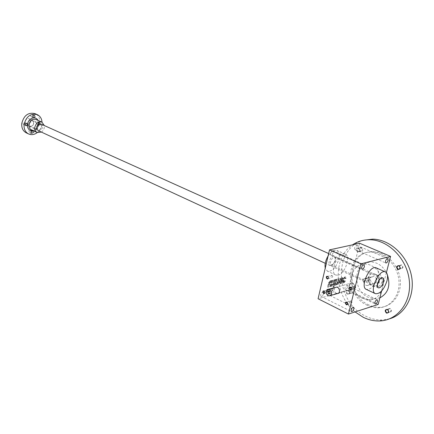 <?xml version="1.0" encoding="UTF-8"?>
<svg xmlns="http://www.w3.org/2000/svg" width="434" height="434" viewBox="0 0 434 434"><rect width="100%" height="100%" fill="white"/><g stroke="black" fill="none" stroke-linecap="round" stroke-linejoin="round"><path stroke-width="0.33" stroke-dasharray="2.17 1.63" d="M378.15 304.467L348.209 290.124L318.084 298.749M343.902 282.095L343.294 281.888L344.113 282.04L344.829 281.134L344.406 280.939L344.938 280.793L343.706 282.626L342.762 282.784L342.545 281.682L343.283 278.633L344.46 277.055L345.095 276.887L345.616 278.015L345.025 278.406L344.867 277.798L345.285 277.993L345.442 278.606L345.025 278.406M344.406 280.939L343.484 281.899M343.294 281.888L343.733 278.834L344.867 277.798M342.415 278.764L341.27 279.8L340.853 279.604L340.668 280.364L342.486 279.881L342.014 281.823L340.831 283.407L339.882 283.57L339.659 282.463L340.397 279.404L341.585 277.814L342.225 277.646L342.751 278.78L342.155 279.176L341.997 278.563L342.572 279.371L342.155 279.176M340.853 279.604L341.997 278.563M338.129 283.668L337.511 283.456L338.346 283.608L339.09 282.615L338.666 282.415L339.648 278.33L340.191 278.189L339.204 282.268L337.717 284.259L336.833 283.961L335.883 284.764L334.576 285.116L335.97 279.306L336.513 279.16L335.531 283.261L336.095 284.161L335.531 283.261M338.666 282.415L337.706 283.467M337.511 283.456L338.357 278.671L337.815 278.812L336.833 282.908L335.672 283.955M333.079 287.124L333.285 286.266L333.827 286.12L333.627 286.972L333.079 287.124L333.502 287.324L333.703 286.473L333.285 286.266M333.486 285.415L334.88 279.594L335.422 279.447L334.034 285.268L333.486 285.415L333.909 285.615L335.303 279.794L334.88 279.594M332.053 285.257L333.225 284.205L332.802 283.999L333.784 279.881L334.332 279.74L333.35 283.852L331.847 285.865L330.529 286.223L331.918 280.38L332.466 280.234L331.484 284.357L332.053 285.257L331.484 284.357M332.802 283.999L331.63 285.057M330.681 281.894L329.498 282.952L329.075 282.751L328.093 286.885L327.54 287.037L328.522 282.897L330.258 280.814L331.364 280.521L329.976 286.375L329.422 286.527L330.258 281.693L330.827 282.599L330.404 282.393M329.075 282.751L330.258 281.693M357.236 247.201C356.667 248.894 355.918 249.696 354.985 249.615C354.258 247.619 354.887 246.203 356.862 245.367L357.236 247.201M333.193 252.588C332.601 254.362 331.804 255.197 330.795 255.094C330.008 252.984 330.67 251.525 332.78 250.711L333.193 252.588M323.466 293.867C322.853 295.668 322.033 296.509 321.019 296.389C320.341 294.29 321.035 292.874 323.102 292.136L323.466 293.867M347.471 287.113C346.88 288.827 346.12 289.635 345.182 289.543C344.547 287.552 345.198 286.18 347.14 285.42L347.471 287.113M338.075 275.178C344.997 273.87 351.133 256.168 345.318 254.178C338.851 250.657 328.815 272.492 335.721 275.037L338.075 275.178M359.699 243.268L348.209 290.124M336.138 293.341C333.822 291.442 333.551 289.494 335.33 287.498M376.24 267.876C378.383 269.129 378.915 272.129 377.83 276.881C374.802 285.626 370.967 289.804 366.323 289.407M386.379 272.65L381.638 290.986M351.448 288.963C348.768 286.294 348.887 284.281 351.806 282.935C355.229 282.8 355.988 289.386 352.533 289.223L351.448 288.963M328.619 289.966L328.256 289.879C327.182 290.596 327.269 291.317 328.511 292.044C329.487 291.583 329.525 290.889 328.619 289.966M378.578 286.407C381.036 285.87 383.434 279.165 381.405 278.487L378.817 279.87L377.13 283.532L377.764 286.38L378.578 286.407M332.102 264.995L334.305 263.14L335.341 260.883C335.786 259.082 335.58 257.926 334.722 257.416C332.346 256.12 328.722 264.002 331.261 264.941L332.102 264.995M331.039 265.565L333.795 263.248L335.091 260.427C335.607 255.789 334.213 254.91 330.92 257.785C328.316 262.369 328.354 264.962 331.039 265.565M328.077 256.038C331.137 251.454 334.055 249.583 336.833 250.418C339.079 251.704 339.719 254.644 338.759 259.244C336.876 265.624 333.854 269.623 329.699 271.255L327.328 271.098L325.245 268.136M354.925 286.218L354.545 286.125C353.401 286.863 353.482 287.606 354.8 288.36C355.842 287.883 355.885 287.167 354.925 286.218M332.07 275.433L331.722 275.351C330.621 276.062 330.697 276.789 331.939 277.532C332.943 277.06 332.986 276.366 332.07 275.433M351.258 301.039L350.862 300.941C349.744 301.679 349.842 302.422 351.149 303.16C352.164 302.688 352.202 301.983 351.258 301.039M329.498 282.952L328.516 287.091L327.963 287.243L328.945 283.104L330.464 281.08L331.18 281.102L330.757 280.901M327.963 287.243L327.54 287.037M331.18 281.102L330.811 280.668M331.234 280.874L331.788 280.727L331.364 280.521M331.788 280.727L330.399 286.576L329.976 286.375M330.399 286.576L329.422 286.527M329.845 286.728L330.827 282.599M328.516 287.091L328.093 286.885M333.225 284.205L334.207 280.082L334.755 279.941L333.773 284.053L332.265 286.066L330.529 286.223M331.5 286.277L331.077 286.071M330.947 286.429L332.341 280.581L331.918 280.38M332.341 280.581L332.889 280.435L332.466 280.234M332.889 280.435L331.907 284.563M334.207 280.082L333.784 279.881M334.755 279.941L334.332 279.74M331.554 286.044L331.131 285.843M335.303 279.794L335.845 279.648L334.457 285.469L333.909 285.615M334.457 285.469L334.034 285.268M335.845 279.648L335.422 279.447M333.703 286.473L334.251 286.321L334.044 287.172L333.502 287.324M334.044 287.172L333.627 286.972M334.251 286.321L333.827 286.12M339.09 282.615L340.072 278.525L340.609 278.384L339.627 282.469L338.14 284.46L337.251 284.167L336.301 284.964L334.576 285.116M335.542 285.171L335.124 284.97M334.999 285.317L336.393 279.501L335.97 279.306M336.393 279.501L336.936 279.36L336.513 279.16M336.936 279.36L335.954 283.462M337.815 278.812L338.238 279.013L337.251 283.109L336.095 284.161M338.238 279.013L338.775 278.872L338.357 278.671M338.775 278.872L337.793 282.963L337.375 282.762M337.934 283.657L337.793 282.963M340.072 278.525L339.648 278.33M340.609 278.384L340.191 278.189M337.251 284.167L336.833 283.961M335.596 284.943L335.178 284.742M341.27 279.8L341.086 280.565L342.903 280.076L342.431 282.024L341.254 283.608L340.299 283.771L340.082 282.664L340.82 279.604L342.003 278.015L342.947 277.863L343.169 278.975L342.686 279.029M343.11 279.23L342.572 279.371M341.086 280.565L340.668 280.364M342.903 280.076L342.486 279.881M340.462 281.216L341.748 280.869L340.609 282.68L340.462 281.216L340.88 281.416L342.166 281.069L341.748 280.869M342.166 281.069L341.026 282.881L340.88 281.416M344.829 281.134L345.296 281.243L344.124 282.822L343.185 282.984L342.963 281.878L343.701 278.834L344.884 277.25L345.817 277.098L346.034 278.21L345.551 278.265M345.974 278.465L345.442 278.606M343.712 282.089L344.151 279.029L345.285 277.993M345.356 280.993L344.938 280.793M332.612 290.634L332.238 290.541C331.131 291.274 331.218 292.017 332.498 292.771C333.513 292.299 333.551 291.583 332.612 290.634M332.547 288.268L331.701 290.075L326.276 291.388M352.869 283.185L351.806 282.935C348.339 282.773 349.099 289.359 352.533 289.223C355.451 287.861 355.56 285.854 352.869 283.185M333.193 288.605L332.726 290.574L327.377 291.974C326.878 291.214 327.122 290.563 328.115 290.015L333.193 288.605L332.52 288.279M27.516 125.393C31.118 123.793 31.715 121.591 29.311 118.791C26.018 117.12 23.002 123.788 26.425 125.171L27.516 125.393M41.376 132.082C43.595 130.471 44.583 128.296 44.333 125.556M33.402 130.737C36.358 129.804 38.138 127.634 38.735 124.238L40.264 123.093C41.1 124.368 40.763 125.117 39.261 125.334L38.078 120.408M37.319 132.565C40.53 129.847 42.098 126.386 42.027 122.171M26.257 132.842C36.255 138.077 45.461 117.722 34.948 113.616M29.789 132.175L29.398 132.093C28.584 131.117 28.801 130.346 30.054 129.793L30.44 129.869C31.259 130.846 31.042 131.616 29.789 132.175M27.787 123.375C27.288 127.726 33.299 127.563 33.743 123.245C34.27 118.916 28.248 119.014 27.787 123.375M31.498 116.795L31.134 116.724C30.271 115.439 30.602 114.684 32.127 114.457C32.984 115.449 32.772 116.231 31.498 116.795M37.291 124.352L36.396 123.185L37.926 122.046C38.756 123.017 38.545 123.788 37.291 124.352M23.897 124.666L23.512 124.585C22.66 123.283 23.007 122.534 24.543 122.334C25.389 123.327 25.177 124.102 23.897 124.666M36.597 127.412C36.396 134.996 46.519 127.374 41.051 124.075L29.311 118.791M36.798 127.216L38.013 129.744C40.666 131.111 43.14 125.654 40.362 124.547C38.55 124.146 37.367 125.035 36.798 127.216M28.774 123.538L29.989 126.044C32.642 127.412 35.078 122.019 32.311 120.912C30.505 120.511 29.328 121.384 28.774 123.538M362.656 298.348C347.287 291.811 348.307 264.393 364.066 264.073C372.513 263.373 381.497 271.879 382.593 281.943C383.83 292.006 376.815 300.529 368.206 299.845L362.656 298.348M363.676 281.834C364.066 284.069 365.249 285.306 367.218 285.539C371.222 285.708 370.354 278.199 366.388 278.373L364.267 279.48L363.079 278.937L362.493 281.286L363.676 281.834L370.479 279.925C370.869 282.138 372.041 283.359 374.005 283.586C377.992 283.744 377.135 276.317 373.186 276.496L371.065 277.597L364.267 279.48M375.063 274.196L372.898 273.713C365.726 273.42 367.267 286.706 374.363 286.375C380.189 286.673 380.797 276.436 375.063 274.196M370.479 279.925L369.296 279.387L369.887 277.06L371.065 277.597M375.345 274.12L373.175 273.637C366.008 273.344 367.544 286.624 374.64 286.294C380.472 286.592 381.079 276.36 375.345 274.12M369.296 279.387L362.493 281.286M369.887 277.06L363.079 278.937M400.701 268.727C398.738 266.454 399.074 265.169 401.716 264.876C403.685 267.154 403.349 268.44 400.701 268.727M399.519 266.188L400.859 265.125C402.969 266.286 403.083 267.436 401.195 268.581L400.148 268.169M350.292 293.433L349.251 292.294L349.082 291.002C350.677 286.511 354.714 294.572 350.292 293.433M350.178 293.183L349.31 292.234L349.169 291.165L350.341 290.053C352.262 291.122 352.403 292.212 350.764 293.319L350.178 293.183M347.737 293.894C346.348 292.511 346.403 291.464 347.894 290.753L349.348 291.832L349.489 292.928L348.323 294.03L347.737 293.894M347.471 294.257C344.444 292.657 347.797 288.344 349.408 291.773L349.582 293.091C349.256 294.247 348.551 294.632 347.471 294.257M389.233 312.182C387.323 309.871 387.649 308.628 390.215 308.46C392.13 310.777 391.804 312.019 389.233 312.182M388.023 309.968L389.276 308.688C391.376 309.778 391.555 310.907 389.808 312.084L388.669 311.612M360.654 251.384L359.482 249.995L359.401 248.997C360.99 244.261 365.238 252.322 360.654 251.384M360.54 251.112L359.564 249.962L359.498 249.132L360.795 247.906C362.726 249.04 362.813 250.147 361.055 251.226L360.54 251.112M358.099 251.677C356.65 250.266 356.732 249.192 358.354 248.46L359.84 249.718L359.905 250.575L358.609 251.791L358.099 251.677M357.828 252.04C354.545 250.38 358.544 245.861 359.922 249.68L360.003 250.711C359.683 251.932 358.956 252.376 357.828 252.04M367.397 305.368C342.621 294.664 345.768 250.689 371.623 252.116C384.307 252.127 397.202 264.952 398.846 279.892C400.658 294.832 390.741 307.722 378.074 307.809C374.434 307.858 370.875 307.044 367.397 305.368M368.791 304.923C344.037 294.252 347.189 250.369 373.028 251.78C385.701 251.791 398.58 264.577 400.224 279.485C402.03 294.393 392.124 307.261 379.462 307.353C375.828 307.408 372.269 306.594 368.791 304.923M389.667 318.784L382.034 319.988C376.511 320.108 371.135 318.865 365.895 316.277C334.223 302.031 332.764 247.196 364.267 240.143M355.072 311.916C333.871 295.055 332.346 257.736 352.565 244.83M379.858 297.865L373.918 298.798L368.162 297.263C352.24 290.541 353.309 262.299 369.649 261.924C376.652 261.794 382.24 265.315 386.423 272.481M386.851 273.339L387.074 273.821M328.945 283.104L328.522 282.897M330.464 281.08L330.041 280.874M330.681 281.02L330.258 280.814M330.48 281.883L330.057 281.682M330.258 281.943L329.835 281.737M332.254 285.268L331.831 285.067M332.471 285.209L332.048 285.008M333.773 284.053L333.35 283.852M332.265 286.066L331.847 285.865M332.048 286.125L331.625 285.925M336.29 284.172L335.867 283.966M336.507 284.113L336.084 283.912M337.251 283.109L336.833 282.908M338.346 283.608L337.923 283.407M339.627 282.469L339.204 282.268M338.14 284.46L337.717 284.259M337.923 284.52L337.506 284.319M336.301 284.964L335.883 284.764M336.084 285.024L335.666 284.818M340.82 279.604L340.397 279.404M340.082 282.664L339.659 282.463M342.003 278.015L341.585 277.814M342.643 277.847L342.225 277.646M343.169 278.975L342.751 278.78M342.225 278.753L341.808 278.552M342.014 278.807L341.591 278.612M342.431 282.024L342.014 281.823M341.254 283.608L340.831 283.407M340.609 283.782L340.191 283.586M341.981 281.829L341.563 281.628M341.243 282.822L340.82 282.621M341.026 282.881L340.609 282.68M340.701 282.176L340.278 281.975M343.701 278.834L343.283 278.633M342.963 281.878L342.545 281.682M344.884 277.25L344.46 277.055M345.518 277.082L345.095 276.887M346.034 278.21L345.616 278.015M345.101 277.982L344.677 277.787M344.889 278.042L344.466 277.847M344.151 279.029L343.733 278.834M343.576 281.395L343.158 281.199M344.113 282.04L343.695 281.84M345.296 281.243L344.878 281.048M344.124 282.822L343.706 282.626M343.489 282.995L343.066 282.8M331.701 290.075L332.726 290.574M327.426 289.679L328.115 290.015M326.623 291.496L327.643 291.995M31.313 129.766C36.63 132.522 41.539 121.666 35.968 119.464C37.98 120.012 38.599 122.252 37.807 126.175C35.349 129.793 33.179 130.992 31.313 129.766M351.806 282.935L336.486 287.178L351.806 282.935M352.533 289.223L338.406 293.27L352.533 289.223M354.985 249.615L385.815 262.988M356.862 245.367L387.757 258.61M330.795 255.094L361.999 269.161M332.78 250.711L364.055 264.632M321.019 296.389L351.388 311.569M323.102 292.136L353.531 307.18M345.182 289.543L375.204 303.957M347.14 285.42L377.227 299.704M377.13 283.532L377.439 284.232M378.817 279.87L379.549 279.648M381.405 278.487L334.722 257.416M377.764 286.38L331.261 264.941M335.341 260.883L335.091 260.427M334.305 263.14L333.795 263.248M345.318 254.178L336.833 250.418M335.721 275.037L327.328 271.098M324.524 293.167L328.511 292.044M323.889 291.089L328.256 289.879M350.9 289.478L354.8 288.36M350.216 287.351L354.545 286.125M327.947 278.574L331.939 277.532M327.35 276.474L331.722 275.351M347.254 304.359L351.149 303.16M346.533 302.254L350.862 300.941M330.659 280.841L331.082 281.042M331.223 285.903L331.647 286.104M337.115 284.297L337.533 284.498M335.27 284.796L335.688 285.002M342.524 277.662L342.947 277.863M339.882 283.57L340.299 283.771M340.419 282.67L340.836 282.87M345.393 276.903L345.817 277.098M342.762 282.784L343.185 282.984M329.59 293.596L332.498 292.771M328.929 291.469L332.238 290.541M329.308 295.879L330.486 295.543M333.404 288.605L332.65 288.241M327.377 291.974L326.384 291.48M382.777 277.912L328.657 253.548M378.226 287.791L325.25 263.302M38.105 130.574L26.425 125.171M26.865 123.397L24.543 122.334M25.828 125.659L23.512 124.585M40.264 123.093L37.926 122.046M39.261 125.334L36.928 124.276M32.762 130.954L30.44 129.869M31.715 133.184L29.398 132.093M40.362 124.547L32.311 120.912M38.013 129.744L29.989 126.044M34.465 115.493L32.127 114.457M33.472 117.766L31.134 116.724M373.175 273.637L372.898 273.713M374.64 286.294L374.363 286.375M367.218 285.539L374.005 283.586M366.388 278.373L373.186 276.496M400.859 265.125L398.466 265.771M401.195 268.581L399.513 269.047M350.341 290.053L347.894 290.753M350.764 293.319L348.323 294.03M389.276 308.688L386.884 309.491M389.808 312.084L388.126 312.659M360.795 247.906L358.354 248.46M361.055 251.226L358.609 251.791M373.028 251.78L371.623 252.116M379.462 307.353L378.074 307.809M382.034 319.988L379.256 320.959M368.206 299.845L373.918 298.798M364.066 264.073L369.649 261.924"/><path stroke-width="0.65" d="M329.52 249.876L360.882 263.861L390.584 256.396L359.699 243.268L329.52 249.876L318.084 298.749L348.453 314.053L378.15 304.467L381.638 290.986M346.847 302.178C343.934 301.321 346.392 306.8 347.661 303.984L347.509 302.845L346.847 302.178M327.61 276.382C324.909 275.59 327.019 280.831 328.364 278.248L328.234 277L327.61 276.382M350.515 287.265C347.574 286.451 350.048 291.93 351.334 289.071L351.209 287.975L350.515 287.265M324.165 291.008C321.48 290.178 323.585 295.418 324.909 292.863L324.762 291.588L324.165 291.008M335.33 287.498L336.486 287.178C339.93 287.053 340.706 293.791 337.229 293.612L336.138 293.341M360.882 263.861L348.453 314.053M388.072 260.471C387.475 262.212 386.721 263.047 385.815 262.988C385.153 260.964 385.804 259.505 387.757 258.61L388.072 260.471M364.419 266.541C363.79 268.375 362.987 269.243 361.999 269.161C361.283 267.024 361.972 265.516 364.055 264.632L364.419 266.541M353.846 308.937C353.2 310.787 352.381 311.666 351.388 311.569C350.775 309.447 351.491 307.983 353.531 307.18L353.846 308.937M377.504 301.424C376.886 303.182 376.121 304.028 375.204 303.957C374.634 301.945 375.312 300.529 377.227 299.704L377.504 301.424M375.432 293.682L366.323 289.407C359.623 286.983 370.007 264.436 376.24 267.876L385.446 271.955C387.567 273.198 388.067 276.214 386.949 280.999C383.878 289.814 380.038 294.046 375.432 293.682C368.802 291.295 379.289 268.537 385.446 271.955M390.584 256.396L386.379 272.65M379.245 287.823C384.573 286.071 385.121 272.807 379.549 279.648L377.439 284.232C377.048 286.885 377.651 288.084 379.245 287.823C382.316 287.14 385.316 278.758 382.777 277.912C379.972 276.355 375.204 286.7 378.226 287.791L379.245 287.823M325.245 268.136C324.578 264.501 325.522 260.471 328.077 256.038M324.252 291.181L323.889 291.089C322.815 291.811 322.901 292.538 324.144 293.27L324.865 292.717L324.746 291.659L324.252 291.181M350.596 287.444L350.216 287.351C349.072 288.089 349.158 288.838 350.471 289.597L351.274 288.935L351.171 288.03L350.596 287.444M327.697 276.561L327.35 276.474C326.249 277.19 326.325 277.923 327.572 278.671L328.316 278.102L328.212 277.071L327.697 276.561M346.929 302.352L346.533 302.254C345.415 302.997 345.513 303.746 346.826 304.489L347.601 303.843L347.477 302.905L346.929 302.352M329.303 291.561L328.929 291.469C327.816 292.201 327.903 292.95 329.189 293.709L329.938 293.14L329.813 292.06L329.303 291.561M326.276 291.388L327.09 289.516L332.547 288.268M329.628 289.641L328.554 289.375C325.055 289.18 325.842 295.999 329.308 295.879C332.243 294.502 332.352 292.418 329.628 289.641M329.216 291.388C326.444 290.53 328.614 295.912 329.981 293.292L329.835 291.99L329.216 291.388M44.333 125.556L41.897 122.111C38.284 121.319 35.913 123.104 34.785 127.46C34.617 129.869 35.42 131.556 37.194 132.506L41.376 132.082M38.078 120.408C37.129 118.721 35.713 117.864 33.836 117.836L33.472 117.766C32.61 116.48 32.941 115.721 34.465 115.493C35.322 116.486 35.111 117.267 33.836 117.836C30.342 118.292 28.199 120.516 27.407 124.504L26.219 125.741L25.828 125.659C24.982 124.357 25.324 123.603 26.865 123.397L27.407 124.504C27.326 128.469 28.98 130.591 32.376 130.873L32.762 130.954C33.586 132.245 33.239 132.988 31.715 133.184C30.901 132.202 31.118 131.437 32.376 130.873L33.402 130.737M42.027 122.171C41.718 118.542 40.145 116.03 37.291 114.641C30.554 113.182 26.149 116.496 24.076 124.585C23.789 129.034 25.28 132.153 28.568 133.938C31.481 135.175 34.4 134.714 37.319 132.565M37.291 114.641L34.948 113.616C28.215 112.151 23.821 115.449 21.76 123.511C21.472 127.949 22.975 131.057 26.257 132.842L28.568 133.938M328.657 253.548L41.046 124.075C38.789 123.571 37.302 124.683 36.597 127.412M400.148 268.169L399.519 266.188M398.211 269.113C396.654 267.642 396.741 266.525 398.466 265.771C400.582 266.937 400.696 268.093 398.808 269.237L398.211 269.113M397.94 269.487C395.971 267.203 396.313 265.912 398.954 265.619C400.929 267.914 400.593 269.205 397.94 269.487M388.669 311.612L388.023 309.968M386.737 312.746C385.251 311.308 385.3 310.223 386.884 309.491C388.989 310.587 389.162 311.721 387.416 312.898L386.737 312.746M386.466 313.126C384.551 310.798 384.882 309.556 387.448 309.388C389.369 311.715 389.043 312.963 386.466 313.126M364.267 240.143L372.67 239.139C389.504 239.313 407.011 254.948 411.253 274.825C415.642 294.686 405.654 314.238 389.667 318.784M352.565 244.83C357.681 241.364 363.442 239.671 369.855 239.747C388.115 239.877 406.87 258.458 409.278 280.266C411.92 302.075 397.479 320.737 379.256 320.959C373.734 321.068 368.347 319.82 363.101 317.211L355.072 311.916M386.423 272.481L386.851 273.339M387.074 273.821C390.893 285.073 388.49 293.091 379.858 297.865M332.173 288.111L332.52 288.279M327.09 289.516L327.426 289.679M41.897 122.111L35.968 119.464C32.366 118.666 30.006 120.43 28.894 124.753C28.731 127.14 29.539 128.817 31.313 129.766L37.194 132.506M330.486 295.543L337.229 293.612M324.144 293.27L324.524 293.167M350.471 289.597L350.9 289.478M327.572 278.671L327.947 278.574M346.826 304.489L347.254 304.359M329.189 293.709L329.59 293.596M328.554 289.375L336.486 287.178M325.25 263.302L38.105 130.574M399.513 269.047L398.808 269.237M388.126 312.659L387.416 312.898M372.67 239.139L369.855 239.747"/></g></svg>
